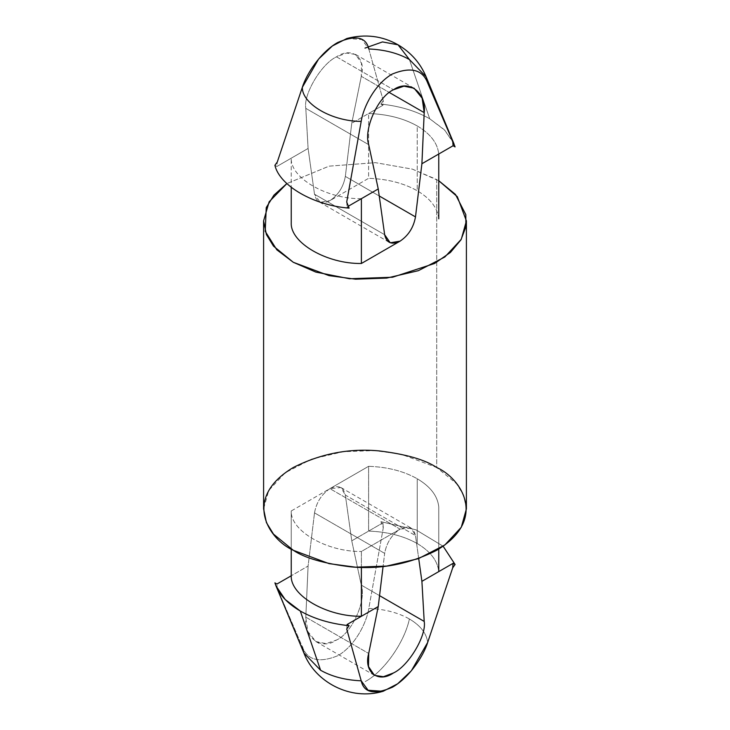 <?xml version="1.0" encoding="UTF-8"?>
<svg xmlns="http://www.w3.org/2000/svg" width="730" height="730" viewBox="0 0 730 730"><rect width="100%" height="100%" fill="white"/><g stroke="black" fill="none" stroke-linecap="round" stroke-linejoin="round"><path stroke-width="0.55" stroke-dasharray="3.65 2.74" d="M426.065 76.696L409.402 59.531L429.687 118.744L409.402 59.531C398.096 53.162 384.555 49.64 368.796 48.974L383.296 100.767L382.931 105.248L351.76 123.242L368.613 113.506L368.613 178.312L329.923 200.65C338.291 195.029 343.428 186.953 345.345 176.414L351.76 123.242L361.295 76.322C366.606 57.77 351.842 46.172 336.503 56.84C321.483 63.702 303.187 94.389 305.797 108.359C303.187 94.389 321.483 63.702 336.503 56.84L393.497 89.754L336.503 56.84L346.567 53.062L355.583 54.44L361.514 63.245L361.295 76.322L389.373 92.528L361.295 76.322L351.76 123.242L345.345 176.414L379.226 195.978L345.345 176.414C343.428 186.953 338.291 195.029 329.923 200.65L320.096 202.292L314.511 194.216L384.655 234.713L314.511 194.216L308.096 148.455L305.797 108.359L368.705 144.677L305.797 108.359L308.096 148.455L314.511 194.216C316.428 202.538 321.565 204.683 329.923 200.65L368.613 178.312L368.613 113.506C387.475 114.19 403.681 118.333 417.222 125.943L417.222 190.749C403.681 183.13 387.475 178.987 368.613 178.312C387.475 178.987 403.681 183.13 417.222 190.749L417.222 125.943C430.408 133.763 437.589 143.117 438.757 154.012C437.589 143.117 430.408 133.763 417.222 125.943C403.681 118.333 387.475 114.19 368.613 113.506L382.931 105.248L380.905 104.08L383.296 100.767L368.796 48.974L361.907 39.529L346.878 38.489M453.969 143.792L444.807 130.268L429.687 118.744C416.027 110.978 399.766 106.087 380.905 104.08C399.766 106.087 416.027 110.978 429.687 118.744L443.977 129.438L453.148 141.948M314.511 512.871C316.428 502.331 321.565 494.256 329.923 488.644L400.077 529.14C391.709 534.752 386.571 542.828 384.655 553.367L314.511 512.871L384.655 553.367L383.077 566.498L384.655 553.367C386.571 542.828 391.709 534.752 400.077 529.14L329.923 488.644L340.946 487.549L345.345 495.068L351.76 540.83L361.295 585.104C366.606 600.644 351.842 633.357 336.503 640.027L326.073 643.605L315.907 641.561L307.841 631.523L305.797 617.151L368.705 653.469L305.797 617.151L308.096 566.042L314.511 512.871L308.096 566.042L291.243 575.778L308.096 566.042L305.797 617.151C303.187 637.254 321.483 650.886 336.503 640.027C351.842 633.357 366.606 600.644 361.295 585.104L379.554 595.653L361.295 585.104L351.76 540.83L345.345 495.068L415.489 535.574L345.345 495.068C343.428 486.746 338.291 484.601 329.923 488.644L291.243 510.973L291.243 549.06L291.243 510.973C290.312 530.847 326.967 552.008 361.387 551.479C326.967 552.008 290.312 530.847 291.243 510.973L368.613 466.306C387.475 466.981 403.681 471.124 417.222 478.743L417.222 543.54C403.681 535.93 387.475 531.778 368.613 531.102L368.613 466.306L329.923 488.644C321.565 494.256 316.428 502.331 314.511 512.871M302.32 646.817C307.394 660.23 319.192 663.214 337.698 655.759C355.118 645.95 366.706 622.508 368.796 608.428C366.706 622.508 355.118 645.95 337.698 655.759C319.192 663.214 307.394 660.23 302.32 646.817L274.909 582.868L302.32 646.817L303.935 653.085M417.222 543.54L417.222 478.743C430.408 486.554 437.589 495.907 438.757 506.802L438.757 549.06L438.757 506.802C437.589 495.907 430.408 486.554 417.222 478.743C403.681 471.124 387.475 466.981 368.613 466.306L368.613 531.102C387.475 531.778 403.681 535.93 417.222 543.54C430.408 551.36 437.589 560.713 438.757 571.599C437.589 560.713 430.408 551.36 417.222 543.54M368.796 608.428C384.555 609.094 398.096 612.616 409.402 618.985C404.429 642.61 383.633 671.974 365 681.683C383.633 671.974 404.429 642.61 409.402 618.985C420.434 625.51 426.53 633.33 427.68 642.427C426.53 633.33 420.434 625.51 409.402 618.985C398.096 612.616 384.555 609.094 368.796 608.428L383.296 527.744L380.905 521.676L415.945 529.816L443.128 546.213L415.945 529.816L380.905 521.676L382.931 522.835L351.76 540.83L382.931 522.835L383.296 527.744L368.796 608.428M361.387 567.402L361.387 551.479L400.077 529.14C408.435 525.098 413.572 527.242 415.489 535.574L411.099 528.045L400.077 529.14L361.387 551.479L361.387 567.402M418.71 558.55L415.489 535.574L418.71 558.55M438.757 218.808C437.589 207.913 430.408 198.56 417.222 190.749C430.408 198.56 437.589 207.913 438.757 218.808M361.387 198.679C326.967 199.217 290.312 178.056 291.243 158.182L291.243 187.345L291.243 158.182C290.312 178.056 326.967 199.217 361.387 198.679M348.356 206.207L347.069 206.946L349.095 208.114L347.069 206.946L348.356 206.207M274.909 165.281L276.925 166.449L308.096 148.455L276.925 166.449L277.3 161.969L276.925 166.449L274.909 165.281M466.406 508.892L463.577 495.168L456.505 483.661L436.704 467.492L436.704 179.498L412.404 169.141L375.512 162.662L329.038 166.157L286.872 183.577L329.038 166.157L375.512 162.662L412.404 169.141L438.757 180.721L436.704 179.498L436.704 467.492L400.943 454.142L374.399 450.592L343.31 451.697L311.637 459.106L285.156 472.794L268.713 490.514L263.594 508.892M380.905 104.08L382.931 105.248L383.296 100.767L380.905 104.08M346.704 202.037L347.069 206.946L346.704 202.037M277.3 588.946L276.925 584.036L277.3 588.946M383.296 527.744L382.931 522.835L380.905 521.676L383.296 527.744M347.069 624.533L346.704 629.014L347.069 624.533M374.417 675.341L315.907 641.561M340.946 487.549L411.099 528.045M355.583 54.44L414.092 88.221M389.053 242.232L318.901 201.736"/><path stroke-width="1.09" d="M393.497 89.754C378.158 96.424 363.394 129.146 368.705 144.677L378.24 188.951L384.655 234.713L390.24 242.789L400.077 241.146C408.435 235.525 413.572 227.45 415.489 216.91L421.904 163.739L424.203 112.639L422.159 98.258L414.092 88.221L403.927 86.176L393.497 89.754C408.517 78.904 426.813 92.528 424.203 112.639L389.373 92.528L424.203 112.639L421.904 163.739L415.489 216.91L379.226 195.978L415.489 216.91C413.572 227.45 408.435 235.525 400.077 241.146L361.387 263.484L361.387 198.679L348.356 206.207L361.387 198.679L361.387 263.484C326.967 264.023 290.312 242.853 291.243 222.978C290.312 242.853 326.967 264.023 361.387 263.484L400.077 241.146C391.709 245.189 386.571 243.044 384.655 234.713L378.24 188.951L361.387 198.679L378.24 188.951L368.705 144.677C363.394 129.146 378.158 96.424 393.497 89.754M426.065 76.696C420.398 63.2 411.063 52.578 398.069 44.822L382.493 41.92L365 48.098L382.493 41.92L398.069 44.822L409.402 59.531L398.069 44.822C382.228 35.861 365.173 33.753 346.878 38.489L332.36 45.99L318.599 59.057L302.32 87.363C301.964 104.007 332.369 121.563 361.204 121.353L346.704 202.037L349.095 208.114C313.745 205.458 279.508 185.685 274.909 165.281C279.508 185.685 313.745 205.458 349.095 208.114L346.704 202.037L361.204 121.353C332.369 121.563 301.964 104.007 302.32 87.363C306.281 74.36 320.306 52.323 337.698 42.495C355.729 34.775 366.095 36.929 368.796 48.974C384.555 49.64 398.096 53.162 409.402 59.531L426.065 76.705L427.68 82.974L455.091 146.912L453.075 145.744L438.757 154.012L438.757 218.808L438.757 154.012L421.904 163.739L453.075 145.744L452.7 140.844L427.68 82.974L426.065 76.696L453.96 143.764M383.122 691.292L368.093 690.252L361.204 680.807C363.905 692.852 374.271 695.015 392.302 687.286C409.694 677.458 423.719 655.421 427.68 642.427L452.7 567.812L453.075 563.341L438.757 571.599L438.757 549.06L438.757 571.599L453.075 563.341L455.091 564.5L443.128 546.213L455.091 564.5L452.7 567.812L427.68 642.427L411.401 670.724L397.64 683.791L383.122 691.292C350.263 701.147 314.904 681.838 303.935 653.085L320.598 670.259L300.313 611.037L285.193 599.512L276.031 585.998L274.909 582.868C278.385 593.755 286.853 603.144 300.313 611.037L320.598 670.259C331.904 676.628 345.445 680.141 361.204 680.807L346.704 629.014L349.095 625.701C330.234 623.694 313.973 618.803 300.313 611.037C313.973 618.803 330.234 623.694 349.095 625.701L347.069 624.533L361.387 616.275C326.967 616.813 290.312 595.644 291.243 575.778L276.925 584.036L274.909 582.868L276.925 584.036L291.243 575.778C290.312 595.644 326.967 616.813 361.387 616.275L361.387 567.402L361.387 616.275L347.069 624.533L349.095 625.701L346.704 629.014L361.204 680.807C345.445 680.141 331.904 676.628 320.598 670.259L303.935 653.085L302.32 646.817M291.243 549.06L291.243 575.778L291.243 549.06M368.705 653.469L368.486 666.536L374.417 675.341L383.433 676.719L393.497 672.941C408.517 666.079 426.813 635.401 424.203 621.422L379.554 595.653L424.203 621.422L421.904 581.336L418.71 558.55L421.904 581.336L424.203 621.422C426.813 635.401 408.517 666.079 393.497 672.941C378.158 683.608 363.394 672.011 368.705 653.469L378.24 606.539L368.705 653.469M383.077 566.498L378.24 606.539L361.387 616.275L378.24 606.539L383.077 566.498M291.243 187.345L291.243 222.978L291.243 187.345M453.148 141.948L453.969 143.792M302.32 87.363L277.3 161.969L274.909 165.281L277.3 161.969L302.32 87.363M361.204 121.353C363.294 107.273 374.882 83.84 392.302 74.022C410.808 66.576 422.606 69.551 427.68 82.974C422.606 69.551 410.808 66.576 392.302 74.022C374.882 83.84 363.294 107.273 361.204 121.353M436.704 467.492C460.557 477.94 488.799 519.085 436.704 550.283C409.192 564.18 380.512 569.701 350.655 566.845C323.919 563.551 304.802 558.039 293.296 550.283C269.443 539.844 241.201 498.699 293.296 467.492C320.808 453.595 349.488 448.074 379.345 450.93C406.081 454.224 425.198 459.745 436.704 467.492M438.757 180.721L457.327 196.689L466.406 220.898L461.287 239.267L444.844 256.987L418.363 270.675L386.69 278.084L355.601 279.188L329.057 275.639L293.296 262.289L273.495 246.129L266.423 234.613L263.594 220.898L269.133 201.818L286.872 183.577L273.951 195.12L266.249 207.575L265.218 231.337L276.825 249.815L293.296 262.289L315.834 272.098L349.515 278.75L392.558 277.236L434.615 263.466L450.456 252.416L460.959 239.832L465.868 226.893L465.822 214.629L455.456 194.426L438.757 180.721M263.594 220.898L263.594 508.892L266.423 522.607L273.495 534.123L293.296 550.283L329.057 563.633L355.601 567.183L386.69 566.078L418.363 558.669L444.844 544.981L461.287 527.261L466.406 508.892L466.406 220.898M455.091 146.912L452.7 140.844L453.075 145.744L455.091 146.912M438.757 571.599L421.904 581.336L438.757 571.599M452.7 567.812L455.091 564.5L453.075 563.341L452.7 567.812M303.935 653.085L276.04 586.017"/></g></svg>
